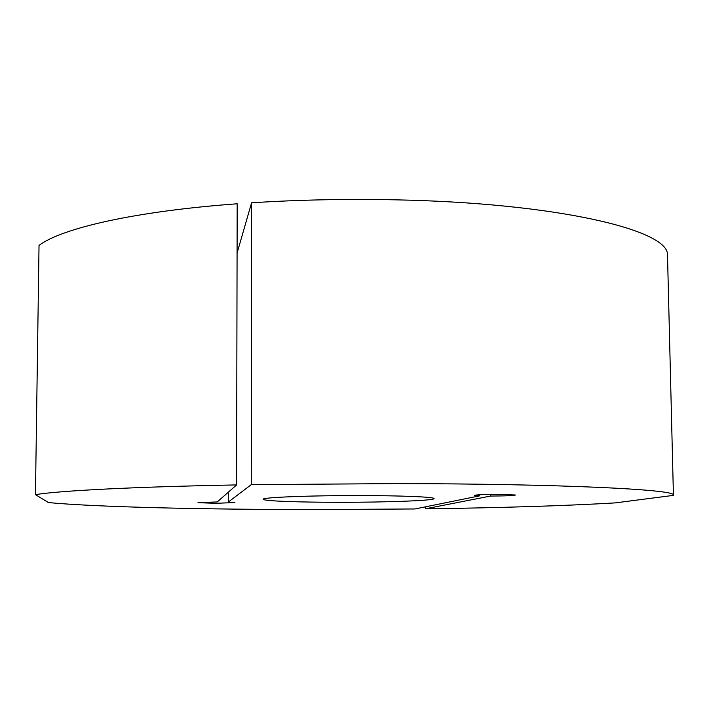 <?xml version="1.0" encoding="UTF-8"?>
<svg xmlns="http://www.w3.org/2000/svg" width="709" height="709" viewBox="0 0 709 709"><rect width="100%" height="100%" fill="white"/><g stroke="black" fill="none" stroke-linecap="round" stroke-linejoin="round"><path stroke-width="1.06" d="M425.32 506.864L425.338 508.832C501.245 507.804 564.479 505.836 615.04 502.911L673.541 495.361L673.417 494.9C674.277 489.494 561.794 483.839 397.262 483.6L251.27 484.655L251.589 202.783C298.374 199.814 346.196 198.821 395.055 199.823C556.689 202.942 667.807 229.893 667.488 254.496L667.656 256.623M228.289 492.232L228.263 502.078L251.27 484.655M236.602 484.921C132.388 486.861 58.43 490.796 35.45 494.643L39.03 245.394C61.86 228.201 134.754 211.282 237.178 203.784L236.602 484.921L217.246 501.937L197.988 502.681L215.687 503.301L234.901 502.566L228.263 502.078M35.45 494.643L48.416 502.566C96.929 507.148 205.601 509.558 315.842 509.558L414.995 508.965L479.523 495.875L479.514 494.767M425.338 508.832L490.601 496.052C505.535 495.981 513.812 495.635 515.425 495.015L499.296 494.35C484.167 494.43 475.881 494.776 474.418 495.396L479.523 495.875M490.601 496.052L490.584 494.421M359.702 495.573C307.272 495.467 258.696 497.55 263.429 499.464C265.396 501.086 299.561 502.291 338.636 502.291C387.433 502.38 437.107 500.501 433.97 498.445C433.057 496.92 400.709 495.591 359.702 495.573M237.081 253.086L251.589 202.783M673.417 494.9L667.488 254.496"/></g></svg>
